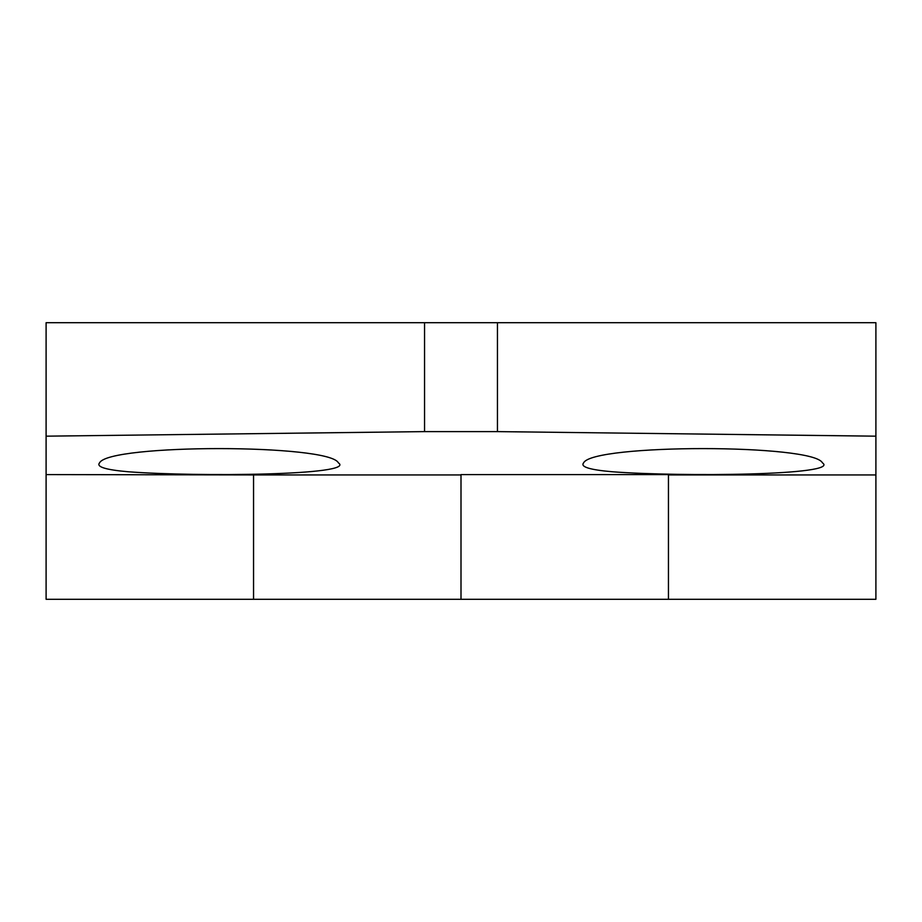 <?xml version="1.0" encoding="UTF-8"?>
<svg xmlns="http://www.w3.org/2000/svg" width="922" height="922" viewBox="0 0 922 922"><rect width="100%" height="100%" fill="white"/><g stroke="black" fill="none" stroke-linecap="round" stroke-linejoin="round"><path stroke-width="1.38" d="M822.424 462.844C813.273 443.851 592.754 443.851 583.626 462.844C580.122 466.82 589.631 469.794 612.15 471.753C681.542 477.031 841.267 475.314 822.424 462.844M253.55 474.934L253.55 599.3L875.9 599.3L875.9 474.934L668.45 474.934L668.45 599.3L668.45 474.588L461 474.588L461 599.3L461 474.934L253.55 474.934L253.55 599.3L46.1 599.3L46.1 474.588L253.55 474.934M875.9 436.175L875.9 426.425L875.9 436.175L497.442 431.611L424.558 431.611L46.1 436.175L46.1 322.7L875.9 322.7L875.9 474.934M46.1 436.175L46.1 474.588M128.1 471.753C197.492 477.031 357.217 475.314 338.374 462.844C329.223 443.851 108.704 443.851 99.576 462.844C96.072 466.82 105.581 469.794 128.1 471.753M875.9 426.425L875.9 322.7M497.442 431.611L497.442 322.7M424.558 431.611L424.558 322.7"/></g></svg>
